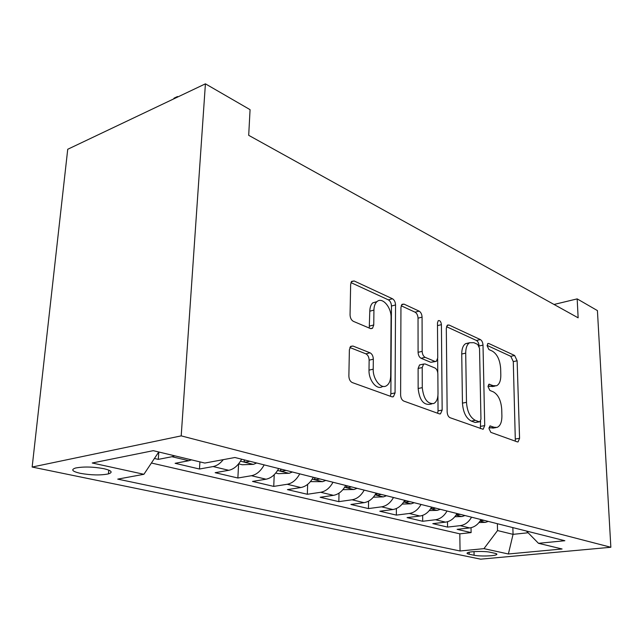 <?xml version="1.0" encoding="UTF-8"?>
<svg xmlns="http://www.w3.org/2000/svg" width="643" height="643" viewBox="0 0 643 643"><rect width="100%" height="100%" fill="white"/><g stroke="black" fill="none" stroke-linecap="round" stroke-linejoin="round"><path stroke-width="0.96" d="M488.969 428.519L490.842 432.369L517.31 441.878L518.057 441.926L519.568 438.325L517.125 360.787L514.641 355.491L488.793 343.491L487.924 343.483L487.105 345.709L488.929 349.559L492.377 351.134C497.208 354.164 499.965 359.959 500.648 368.535L500.817 375.038C500.841 380.72 499.426 384.297 496.573 385.76L493.205 385.671L488.969 384.209L488.021 386.596L489.878 390.446L493.358 391.868C498.245 394.714 501.034 400.509 501.725 409.269L501.902 415.933C501.894 422.218 500.278 426.044 497.039 427.402L494.21 427.282L490.054 425.963L488.969 428.519M80.279 473.328C91.266 475.241 100.654 475.434 108.442 473.891C113.144 472.324 111.649 470.596 103.949 468.699C93.042 466.73 83.574 466.505 75.552 468.016C70.65 469.663 72.225 471.44 80.279 473.328M352.943 346.03L350.7 346.344L349.382 349.8L348.868 376.059C349.02 379.322 350.154 381.492 352.276 382.569L391.828 396.787L393.412 396.699L395.059 392.913L395.541 304.951C395.373 301.985 394.344 299.919 392.455 298.754L354.14 280.959L351.617 281.393L350.652 284.335L350.057 314.845C350.21 317.996 351.319 320.166 353.393 321.355L370.392 328.533L372.522 328.276L373.752 324.98L373.929 310.095C374.025 306.301 375.006 303.52 376.862 301.744C382.079 296.431 391.466 307.129 391.073 317.698L390.679 375.842C390.55 380.712 389.144 384.016 386.467 385.76C381.01 389.425 372.827 379.314 373.213 369.186L373.334 359.188C373.173 356.053 372.088 353.931 370.079 352.83L352.943 346.03L350.379 346.657M610.85 547.265L597.419 310.593L577.173 298.882L578.137 317.819L248.696 135.319L250.071 109.664L205.414 83.831L181.197 435.874L610.85 547.265L480.667 559.169L32.15 467.043L181.197 435.874M447.158 411.914C447.359 414.872 448.324 416.801 450.044 417.709L483.126 429.299L484.726 425.618L483.006 345.122C482.797 342.406 481.92 340.557 480.361 339.576L449.023 325.02L447.488 325.085L446.306 328.268L447.158 411.914M439.306 413.843L403.74 401.063C401.835 400.075 400.79 398.033 400.613 394.931L400.943 307.426L402.052 304.308L404.013 304.123L419.132 311.14C420.908 312.249 421.896 314.242 422.073 317.136L422.17 351.359C422.355 354.309 423.343 356.302 425.136 357.331L434.893 361.398L436.372 361.35L437.73 357.918L437.473 322.842L438.285 320.616C439.957 320.27 441.002 321.613 441.411 324.659L442.159 410.089L440.503 413.843L439.306 413.843M154.433 458.475L158.274 459.375L158.829 452.005M174.727 455.823L171.97 456.715L188.785 460.734L175.113 463.314L199.475 469.02L199.925 461.883M223.258 459.657C220.195 463.531 216.812 465.829 213.114 466.553L228.763 470.298L215.156 472.693L237.878 478.006L238.601 463.852L242.25 464.752L253.455 464.35L256.661 462.992M264.16 464.889C260.793 471.062 256.549 474.671 251.429 475.716L266.033 479.212L252.514 481.43L273.741 486.405L274.223 474.695M299.734 473.859C296.455 479.823 292.276 483.295 287.204 484.275L300.852 487.539L287.437 489.612L307.33 494.266L307.635 484.38M333.002 482.25C329.811 488.013 325.704 491.356 320.672 492.281L333.468 495.343L320.166 497.272L338.837 501.644L339.022 493.133M364.187 490.111C361.077 495.697 357.034 498.92 352.059 499.788L364.067 502.657L350.901 504.466L368.463 508.581L368.56 501.146M393.476 497.497C390.446 502.906 386.467 506.017 381.548 506.837L392.849 509.537L379.82 511.233L396.361 515.107L396.393 508.525M421.036 504.45C418.079 509.698 414.172 512.704 409.302 513.476L419.959 516.024L407.075 517.615L422.684 521.272L422.668 515.365M447.022 511.008C444.136 516.096 440.286 519.005 435.48 519.737L445.535 522.14L432.803 523.643L447.56 527.091L460.203 525.653C464.953 524.953 468.739 522.14 471.552 517.189M447.512 521.738L447.56 527.091M494.901 553.285L490.038 552.233C484.886 551.003 470.298 551.3 467.63 552.683C466.48 553.229 466.987 553.744 469.173 554.226L474.092 555.247C479.324 556.444 493.695 556.139 496.332 554.764C497.409 554.242 496.935 553.752 494.901 553.285M158.749 451.981L143.911 474.293L117.741 479.123L460.05 550.987L483.954 548.648L497.537 530.563L497.369 523.707M143.911 474.293L92.246 463L153.283 450.671L204.804 463.056L234.904 457.503L564.859 540.723L538.472 543.311L562.086 548.985L508.38 553.985L483.954 548.648M151.41 463.016L459.817 533.835L471.11 532.605L457.133 529.334L469.72 527.927C474.438 527.244 478.199 524.463 480.988 519.576M435.48 519.737L422.684 521.272M409.302 513.476L396.361 515.107M381.548 506.837L368.463 508.581M352.059 499.788L338.837 501.644M320.672 492.281L307.33 494.266M287.204 484.275L273.741 486.405M251.429 475.716L237.878 478.006M213.114 466.553L199.475 469.02M171.97 456.715L158.274 459.375M497.537 530.563L513.058 534.349L528.12 532.766M512.857 527.614L513.058 534.349L508.38 553.985M205.414 83.831L67.732 149.272L32.15 467.043M577.173 298.882L554.041 304.469M471.03 527.702L471.11 532.605M459.817 533.835L460.05 550.987M526.416 531.03L538.472 543.311M445.535 522.14C450.317 521.425 454.143 518.555 456.996 513.524M419.959 516.024C424.798 515.268 428.68 512.302 431.614 507.118M392.849 509.537C397.744 508.742 401.698 505.671 404.696 500.334M364.067 502.657C369.026 501.813 373.044 498.63 376.123 493.125M333.468 495.343C338.475 494.443 342.558 491.148 345.717 485.457M300.852 487.539C305.907 486.582 310.063 483.158 313.302 477.283M266.033 479.212C271.129 478.191 275.349 474.638 278.676 468.546M228.763 470.298C233.899 469.205 238.183 465.508 241.607 459.198M188.785 460.734L191.534 459.866M489.034 427.539L493.052 428.093L496.034 427.579M495.062 386.065L492.634 386.547L488.045 385.961M515.34 441.17L513.283 361.607L510.799 356.326L487.105 345.395M479.091 346.207L479.091 346.006C478.882 343.298 477.998 341.457 476.439 340.477L446.491 326.668M480.353 428.6L480.594 421.077M479.18 421.76L479.863 421.784L480.956 419.228L479.525 348.297L477.661 344.399L473.899 342.687L469.631 342.727C467.043 344.383 465.733 347.855 465.701 353.136L466.488 402.333C467.172 411.536 470.121 417.54 475.338 420.353L479.18 421.76L475.145 422.483L479.582 421.832M468.908 343.225L465.677 343.635C463.081 345.299 461.762 348.755 461.73 354.028L465.701 353.136M475.145 422.483L471.295 421.077C466.071 418.28 463.129 412.292 462.454 403.113L461.73 354.028M401.168 305.763L415.089 312.185L419.132 311.14M435.488 361.543L430.826 362.306L421.052 358.264C419.26 357.235 418.271 355.249 418.087 352.308L418.038 318.164C417.854 315.279 416.873 313.286 415.089 312.185M437.658 358.995L437.762 372.715M437.931 395.469L438.044 410.869L442.159 410.089M422.266 387.649C423.552 398.797 427.37 404.093 433.72 403.531C436.484 402.068 437.915 398.773 438.004 393.645L437.851 373.864C437.658 370.939 436.685 368.978 434.941 367.981L425.16 363.978L423.624 364.051L422.21 367.547L422.266 387.649L418.143 388.501C419.413 399.624 423.231 404.905 429.596 404.343L431.871 403.892M420.49 364.75L419.525 364.967L418.111 368.455L422.21 367.547M418.143 388.501L418.111 368.455M437.626 413.24L438.044 410.869M383.381 386.419L382.264 386.66C376.79 390.317 368.6 380.246 369.002 370.143L369.138 360.168C368.978 357.042 367.892 354.936 365.875 353.835L349.848 347.509M377.015 301.607L372.739 302.861C370.874 304.637 369.894 307.418 369.789 311.204L373.929 310.095M369.243 328.051L369.789 311.204M390.365 396.257L390.864 393.781L391.458 306.036C391.29 303.078 390.261 301.02 388.372 299.863L350.933 282.599M479.011 522.534L485.401 522.381L488.294 521.417M480.225 520.87L483.962 520.324M454.858 516.715L462.036 516.538L464.969 515.533M456.233 514.834L460.388 514.376M429.291 510.574L437.336 510.357L440.31 509.312M432.377 507.311L431.148 508.058C431.011 508.91 432.345 508.983 435.15 508.267L435.472 508.091M402.172 504.064L411.19 503.815L414.205 502.73M405.797 500.608L404.6 501.339C404.431 502.271 405.813 502.368 408.747 501.612L409.069 501.436M373.374 497.176L383.453 496.878L386.515 495.745M377.586 493.494L376.428 494.218C376.219 495.231 377.65 495.343 380.736 494.555L381.066 494.371M342.904 489.644L353.996 489.508L357.098 488.326M347.598 485.931L346.489 486.63C346.223 487.74 347.718 487.884 350.957 487.056L351.295 486.864M310.424 481.615L322.641 481.655L325.776 480.425M315.649 477.87L314.596 478.553C314.282 479.766 315.834 479.935 319.258 479.067L319.595 478.866M275.734 473.031L278.298 473.666L289.197 473.288L292.372 472.002M281.554 469.269L280.565 469.92C280.195 471.247 281.811 471.456 285.42 470.547L285.765 470.338M245.079 460.075L244.171 460.685C243.729 462.14 245.417 462.389 249.243 461.433L249.597 461.208M173.594 98.958L174.068 98.162L177.492 96.538L178.047 96.844M177.404 97.149L177.492 96.538M460.203 525.653L469.72 527.927M474.028 551.63L474.092 555.247M469.141 552.241L469.173 554.226M490.215 427.973L494.21 427.282M488.632 384.45L489.733 384.225M489.267 386.459L493.205 385.671M487.603 343.764L488.793 343.491M510.799 356.326L514.641 355.491M513.283 361.607L517.125 360.787M515.63 438.968L519.568 438.325M489.709 426.164L490.697 425.987M447.03 325.511L449.023 325.02M476.439 340.477L480.361 339.576M479.091 346.006L483.006 345.122M480.699 426.317L484.726 425.618M462.454 403.113L466.488 402.333M471.295 421.077L475.338 420.353M401.65 304.75L404.013 304.123M418.038 318.164L422.073 317.136M418.087 352.308L422.17 351.359M421.052 358.264L425.136 357.331M430.826 362.306L434.893 361.398M437.489 325.623L441.411 324.659M365.875 353.835L370.079 352.83M369.138 360.168L373.334 359.188M369.002 370.143L373.213 369.186M369.596 326.049L373.752 324.98M351.319 281.779L354.14 280.959M388.372 299.863L392.455 298.754M391.458 306.036L395.541 304.951M390.864 393.781L395.059 392.913M480.064 521.111L485.168 522.389M456.056 515.107L461.803 516.546M430.641 508.75L437.095 510.365M403.708 502.014L410.941 503.823M375.102 494.861L383.204 496.886M344.672 487.249L353.738 489.516M312.233 479.131L322.376 481.671M277.583 470.467L288.924 473.304M240.482 461.184L253.173 464.359M108.78 470.113L108.442 473.891M496.308 553.703L496.332 554.764M465.677 343.635L469.631 342.727M419.525 364.967L423.624 364.051M439.908 413.955L440.503 413.843M372.739 302.861L376.862 301.744M370.898 328.694L372.522 328.276M392.399 396.908L393.412 396.699"/></g></svg>
